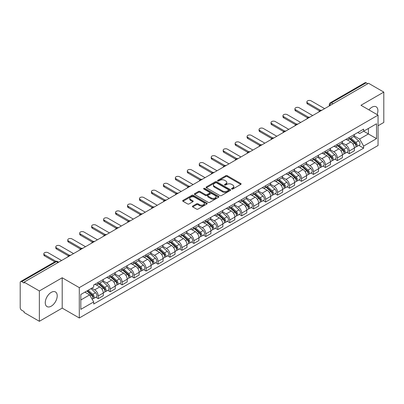 <?xml version="1.0" encoding="UTF-8"?>
<svg xmlns="http://www.w3.org/2000/svg" width="404" height="404" viewBox="0 0 404 404"><rect width="100%" height="100%" fill="white"/><g stroke="black" fill="none" stroke-linecap="round" stroke-linejoin="round"><path stroke-width="0.61" d="M231.76 189.011A0.742 0.429 0 0 0 232.815 189.011L240.804 184.396A1.066 0.616 0 0 0 241.117 183.961A1.066 0.616 0 0 0 240.804 183.527L227.265 175.71A1.066 0.616 0 0 0 225.76 175.71L217.766 180.325A0.742 0.429 0 0 0 217.549 180.628A0.742 0.429 0 0 0 217.766 180.931A0.742 0.429 0 0 0 218.822 180.931L219.852 180.336A3.404 1.964 0 0 1 224.669 180.336L225.796 180.987A3.404 1.964 0 0 1 226.796 182.376A3.404 1.964 0 0 1 225.796 183.769L224.765 184.365A0.742 0.429 0 0 0 224.543 184.668A0.742 0.429 0 0 0 224.765 184.971A0.742 0.429 0 0 0 225.816 184.971L226.851 184.376A3.404 1.964 0 0 1 231.664 184.376L232.795 185.027A3.404 1.964 0 0 1 233.79 186.416A3.404 1.964 0 0 1 232.795 187.809L231.76 188.405A0.742 0.429 0 0 0 231.542 188.708A0.742 0.429 0 0 0 231.76 189.011L231.76 188.405M51.242 306.176A8.454 4.883 120 0 0 56.762 298.723A8.454 4.883 120 0 0 55.469 291.951A8.454 4.883 120 0 0 51.242 292.37A8.454 4.883 120 0 0 45.718 299.819A8.454 4.883 120 0 0 47.015 306.591A8.454 4.883 120 0 0 51.242 306.176M377.099 114.595A8.454 4.883 120 0 0 376.149 106.808A8.454 4.883 120 0 0 371.922 107.227A8.454 4.883 120 0 0 368.928 109.878M192.733 206.03A1.066 0.616 0 0 0 192.42 206.464A1.066 0.616 0 0 0 192.733 206.898L196.531 209.09A1.066 0.616 0 0 0 198.036 209.09L206.914 203.964A1.066 0.616 0 0 0 207.227 203.53A1.066 0.616 0 0 0 206.914 203.096L193.375 195.278A1.066 0.616 0 0 0 191.87 195.278L182.992 200.404A1.066 0.616 0 0 0 182.679 200.838A1.066 0.616 0 0 0 182.992 201.273L187.582 203.919A1.066 0.616 0 0 0 189.082 203.919L192.885 201.727A1.066 0.616 0 0 0 193.193 201.293A1.066 0.616 0 0 0 192.885 200.859L190.607 199.546A2.848 1.641 0 0 1 189.774 198.384A2.848 1.641 0 0 1 191.531 196.864A2.848 1.641 0 0 1 194.632 197.223L203.545 202.369A2.848 1.641 0 0 1 204.384 203.53A2.848 1.641 0 0 1 202.626 205.05A2.848 1.641 0 0 1 199.52 204.692L198.036 203.833A1.066 0.616 0 0 0 196.531 203.833L192.733 206.03L192.733 206.898M79.295 287.633L62.201 277.765L39.36 290.951L24.109 282.149L368.549 83.285L383.8 92.092L360.959 105.277L378.053 115.145L79.295 287.633L79.295 317.988L378.053 145.501L378.053 115.145M219.928 195.581A1.066 0.616 0 0 0 221.432 195.581L230.31 190.456A1.066 0.616 0 0 0 230.623 190.021A1.066 0.616 0 0 0 230.31 189.587L216.771 181.77A1.066 0.616 0 0 0 215.266 181.77L206.388 186.895A1.066 0.616 0 0 0 206.075 187.33A1.066 0.616 0 0 0 206.388 187.764L219.928 195.581M204.091 189.173A0.742 0.429 0 0 1 204.843 189.279L204.843 188.395L218.614 196.344A1.066 0.616 0 0 1 218.923 196.778A1.066 0.616 0 0 1 218.614 197.213L209.737 202.338A1.066 0.616 0 0 1 208.232 202.338L194.688 194.516L194.688 193.647A1.066 0.616 0 0 0 194.38 194.082A1.066 0.616 0 0 0 194.688 194.516M194.688 193.647L198.49 191.456A1.066 0.616 0 0 1 199.995 191.456L205.484 194.627A1.066 0.616 0 0 0 206.989 194.627L209.509 193.173A1.066 0.616 0 0 0 209.822 192.738A1.066 0.616 0 0 0 209.509 192.304L203.793 189.001A0.742 0.429 0 0 1 203.576 188.698A0.742 0.429 0 0 1 204.035 188.299A0.742 0.429 0 0 1 204.843 188.395M39.36 290.951L39.36 321.306L24.109 312.504L24.109 311.615L21.735 310.247A2.166 1.252 -120 0 1 20.2 307.59L20.2 282.542A2.166 1.252 -120 0 1 20.649 281.553L55.368 261.509A2.166 1.252 60 0 1 56.454 261.615L21.735 281.659A2.166 1.252 -120 0 0 20.649 281.553M378.053 125.765L383.8 122.447L383.8 92.092M39.36 321.306L62.201 308.121L79.295 317.988M24.109 282.149L24.109 283.032L21.735 281.659M333.063 103.772L331.452 102.843A2.166 1.252 60 0 0 330.366 102.737L365.09 82.694A2.166 1.252 60 0 1 366.17 82.8L331.452 102.843A2.166 1.252 120 0 0 329.922 105.5L329.922 105.59M367.781 83.729L366.17 82.8M349.309 137.405A4.984 2.879 60 0 1 348.278 139.643L353.338 136.724A4.984 2.879 -120 0 0 354.369 134.482M342.132 142.774L345.784 144.885A4.984 2.879 60 0 1 349.309 150.99L354.369 148.071A4.984 2.879 -120 0 0 350.844 141.961L347.223 139.87M354.369 148.071L354.369 150.768L349.309 153.687L346.885 152.288M348.278 139.643A4.984 2.879 60 0 1 345.824 139.415M349.309 150.99L349.309 153.687M337.355 144.309A4.984 2.879 60 0 1 336.32 146.546L341.38 143.627A4.984 2.879 -120 0 0 342.41 141.385M334.926 159.191L337.355 160.59L342.41 157.671L342.41 154.969A4.984 2.879 -120 0 0 338.885 148.864L335.264 146.773M336.32 146.546A4.984 2.879 60 0 1 333.866 146.319M330.174 149.677L333.83 151.788A4.984 2.879 60 0 1 337.355 157.893L337.355 160.59M325.397 151.212A4.984 2.879 60 0 1 324.367 153.449L329.422 150.53A4.984 2.879 -120 0 0 330.457 148.288M322.973 166.094L325.397 167.493L330.457 164.574L330.457 161.873A4.984 2.879 -120 0 0 326.932 155.767L323.311 153.677M324.367 153.449A4.984 2.879 60 0 1 321.912 153.222M318.216 156.58L321.872 158.686A4.984 2.879 60 0 1 325.397 164.797L325.397 167.493M313.438 158.116A4.984 2.879 60 0 1 312.408 160.353L317.468 157.429A4.984 2.879 -120 0 0 318.498 155.192M311.014 172.998L313.438 174.397L318.498 171.478L318.498 168.776A4.984 2.879 -120 0 0 314.974 162.671L311.353 160.58M312.408 160.353A4.984 2.879 60 0 1 309.954 160.125M306.262 163.484L309.913 165.589A4.984 2.879 60 0 1 313.438 171.7L313.438 174.397M301.485 165.014A4.984 2.879 60 0 1 300.45 167.256L305.51 164.332A4.984 2.879 -120 0 0 306.54 162.095M299.061 179.901L301.485 181.3L306.545 178.381L306.545 175.679A4.984 2.879 -120 0 0 303.015 169.574L299.394 167.483M300.45 167.256A4.984 2.879 60 0 1 297.995 167.029M294.304 170.387L297.96 172.493A4.984 2.879 60 0 1 301.485 178.603L301.485 181.3M289.527 171.917A4.984 2.879 60 0 1 288.496 174.159L293.551 171.235A4.984 2.879 -120 0 0 294.587 168.998M287.103 186.805L289.527 188.203L294.587 185.284L294.587 182.583A4.984 2.879 -120 0 0 291.062 176.477L287.441 174.387M288.496 174.159A4.984 2.879 60 0 1 286.042 173.932M282.351 177.29L286.002 179.396A4.984 2.879 60 0 1 289.527 185.507L289.527 188.203M277.573 178.821A4.984 2.879 60 0 1 276.538 181.063L281.598 178.139A4.984 2.879 -120 0 0 282.628 175.902M275.144 193.708L277.573 195.107L282.628 192.188L282.628 189.486A4.984 2.879 -120 0 0 279.103 183.381L275.483 181.29M276.538 181.063A4.984 2.879 60 0 1 274.084 180.835M270.392 184.194L274.043 186.3A4.984 2.879 60 0 1 277.573 192.405L277.573 195.107M265.615 185.724A4.984 2.879 60 0 1 264.58 187.966L269.64 185.042A4.984 2.879 -120 0 0 270.675 182.805M263.191 200.611L265.615 202.01L270.675 199.091L270.675 196.389A4.984 2.879 -120 0 0 267.15 190.284L263.529 188.193M264.58 187.966A4.984 2.879 60 0 1 262.125 187.739M258.434 191.092L262.09 193.203A4.984 2.879 60 0 1 265.615 199.308L265.615 202.01M253.656 192.627A4.984 2.879 60 0 1 252.626 194.864L257.686 191.945A4.984 2.879 -120 0 0 258.717 189.708M251.232 207.515L253.656 208.913L258.717 205.995L258.717 203.293A4.984 2.879 -120 0 0 255.192 197.187L251.571 195.097M252.626 194.864A4.984 2.879 60 0 1 250.172 194.642M246.48 197.995L250.132 200.106A4.984 2.879 60 0 1 253.656 206.212L253.656 208.913M241.703 199.531A4.984 2.879 60 0 1 240.668 201.768L245.728 198.849A4.984 2.879 -120 0 0 246.758 196.612M239.274 214.413L241.703 215.817L246.758 212.893L246.758 210.196A4.984 2.879 -120 0 0 243.233 204.091L239.612 202M240.668 201.768A4.984 2.879 60 0 1 238.214 201.546M234.522 204.899L238.178 207.01A4.984 2.879 60 0 1 241.703 213.115L241.703 215.817M229.745 206.434A4.984 2.879 60 0 1 228.714 208.671L233.77 205.752A4.984 2.879 -120 0 0 234.805 203.515M227.321 221.316L229.745 222.72L234.805 219.796L234.805 217.099A4.984 2.879 -120 0 0 231.28 210.994L227.659 208.903M228.714 208.671A4.984 2.879 60 0 1 226.26 208.449M222.564 211.802L226.22 213.913A4.984 2.879 60 0 1 229.745 220.018L229.745 222.72M217.786 213.337A4.984 2.879 60 0 1 216.756 215.574L221.816 212.656A4.984 2.879 -120 0 0 222.846 210.418M215.362 228.22L217.786 229.624L222.846 226.7L222.846 224.003A4.984 2.879 -120 0 0 219.322 217.897L215.701 215.807M216.756 215.574A4.984 2.879 60 0 1 214.302 215.352M210.61 218.705L214.261 220.816A4.984 2.879 60 0 1 217.786 226.922L217.786 229.624M205.833 220.241A4.984 2.879 60 0 1 204.798 222.478L209.858 219.559A4.984 2.879 -120 0 0 210.888 217.322M203.409 235.123L205.833 236.527L210.893 233.603L210.893 230.906A4.984 2.879 -120 0 0 207.363 224.801L203.742 222.71M204.798 222.478A4.984 2.879 60 0 1 202.343 222.256M198.652 225.609L202.308 227.72A4.984 2.879 60 0 1 205.833 233.825L205.833 236.527M193.875 227.144A4.984 2.879 60 0 1 192.844 229.381L197.899 226.462A4.984 2.879 -120 0 0 198.935 224.225M191.451 242.026L193.875 243.425L198.935 240.506L198.935 237.81A4.984 2.879 -120 0 0 195.41 231.699L191.789 229.613M192.844 229.381A4.984 2.879 60 0 1 190.39 229.159M186.698 232.512L190.35 234.623A4.984 2.879 60 0 1 193.875 240.728L193.875 243.425M181.921 234.047A4.984 2.879 60 0 1 180.886 236.284L185.946 233.366A4.984 2.879 -120 0 0 186.976 231.128M179.492 248.93L181.921 250.328L186.976 247.41L186.976 244.713A4.984 2.879 -120 0 0 183.451 238.602L179.831 236.512M180.886 236.284A4.984 2.879 60 0 1 178.432 236.057M174.74 239.415L178.391 241.526A4.984 2.879 60 0 1 181.921 247.632L181.921 250.328M169.963 240.951A4.984 2.879 60 0 1 168.933 243.188L173.988 240.269A4.984 2.879 -120 0 0 175.023 238.027M167.539 255.833L169.963 257.232L175.023 254.313L175.023 251.616A4.984 2.879 -120 0 0 171.498 245.506L167.877 243.415M168.933 243.188A4.984 2.879 60 0 1 166.473 242.961M162.782 246.319L166.438 248.43A4.984 2.879 60 0 1 169.963 254.535L169.963 257.232M158.004 247.854A4.984 2.879 60 0 1 156.974 250.091L162.034 247.172A4.984 2.879 -120 0 0 163.064 244.93M155.58 262.736L158.004 264.135L163.064 261.216L163.064 258.515A4.984 2.879 -120 0 0 159.54 252.409L155.919 250.318M156.974 250.091A4.984 2.879 60 0 1 154.52 249.864M150.828 253.222L154.48 255.333A4.984 2.879 60 0 1 158.004 261.439L158.004 264.135M146.051 254.757A4.984 2.879 60 0 1 145.016 256.995L150.076 254.076A4.984 2.879 -120 0 0 151.106 251.833M143.622 269.64L146.051 271.039L151.106 268.12L151.106 265.418A4.984 2.879 -120 0 0 147.581 259.312L143.96 257.222M145.016 256.995A4.984 2.879 60 0 1 142.561 256.767M138.87 260.125L142.526 262.231A4.984 2.879 60 0 1 146.051 268.342L146.051 271.039M134.093 261.661A4.984 2.879 60 0 1 133.062 263.898L138.118 260.974A4.984 2.879 -120 0 0 139.153 258.737M131.669 276.543L134.093 277.942L139.153 275.023L139.153 272.321A4.984 2.879 -120 0 0 135.628 266.216L132.007 264.125M133.062 263.898A4.984 2.879 60 0 1 130.608 263.671M126.917 267.029L130.568 269.135A4.984 2.879 60 0 1 134.093 275.245L134.093 277.942M122.134 268.564A4.984 2.879 60 0 1 121.104 270.801L126.164 267.877A4.984 2.879 -120 0 0 127.194 265.64M119.71 283.446L122.134 284.845L127.194 281.926L127.194 279.225A4.984 2.879 -120 0 0 123.669 273.119L120.049 271.028M121.104 270.801A4.984 2.879 60 0 1 118.65 270.574M114.958 273.932L118.609 276.038A4.984 2.879 60 0 1 122.134 282.149L122.134 284.845M110.181 275.462A4.984 2.879 60 0 1 109.146 277.705L114.206 274.781A4.984 2.879 -120 0 0 115.241 272.543M107.757 290.35L110.181 291.749L115.241 288.83L115.241 286.128A4.984 2.879 -120 0 0 111.711 280.022L108.09 277.932M109.146 277.705A4.984 2.879 60 0 1 106.691 277.477M103 280.836L106.656 282.941A4.984 2.879 60 0 1 110.181 289.052L110.181 291.749M98.222 282.366A4.984 2.879 60 0 1 97.192 284.608L102.247 281.684A4.984 2.879 -120 0 0 103.283 279.447M95.798 297.253L98.222 298.652L103.283 295.733L103.283 293.031A4.984 2.879 -120 0 0 99.758 286.926L96.137 284.835M97.192 284.608A4.984 2.879 60 0 1 94.738 284.381M91.784 288.163L94.698 289.845A4.984 2.879 60 0 1 98.222 295.95L98.222 298.652M357.777 132.517L359.58 133.552L376.518 123.775L368.392 128.467L368.392 133.951L359.58 139.042L354.086 135.87M80.825 299.98L89.638 294.89L93.703 301.924L80.825 309.358L80.825 294.491L93.703 287.057L93.703 284.977L363.64 129.129L363.64 131.209L376.518 138.643L363.64 146.076L359.58 139.042M376.518 123.775L376.518 138.643M93.703 301.924L93.703 304.005L363.64 148.157L363.64 146.076M62.201 277.765L62.201 308.121M89.638 294.89L84.885 292.148M358.843 145.384L363.64 148.157M232.058 189.117L232.795 188.693A3.404 1.964 0 0 0 233.79 187.304L233.79 186.416M226.796 182.376L226.796 183.264A3.404 1.964 0 0 1 225.796 184.653L225.058 185.077M240.794 184.406L227.265 176.593A1.066 0.616 0 0 0 225.76 176.593L218.064 181.037M230.31 189.587L230.31 190.456L216.771 182.653A1.066 0.616 0 0 0 215.266 182.653L206.404 187.774M228.432 190.324A0.742 0.429 0 0 0 228.649 190.021A0.742 0.429 0 0 0 228.432 189.718L216.544 182.855A0.742 0.429 0 0 0 215.489 182.855L214.398 183.487A3.404 1.964 0 0 0 213.403 184.875A3.404 1.964 0 0 0 214.398 186.264L222.523 190.956A3.404 1.964 0 0 0 227.341 190.956L228.432 190.324L228.432 191.213A0.742 0.429 0 0 0 228.649 190.905L228.649 190.021M213.403 184.875L213.403 185.759A3.404 1.964 0 0 0 214.398 187.148L214.398 186.264M228.432 191.213L227.341 191.839A3.404 1.964 0 0 1 222.523 191.839L214.398 187.148M194.703 194.526L198.49 192.339L198.49 191.456M209.822 192.738L209.822 193.622A1.066 0.616 0 0 1 209.509 194.056L206.989 195.511A1.066 0.616 0 0 1 205.484 195.511L199.995 192.339A1.066 0.616 0 0 0 198.49 192.339M204.843 189.279L218.599 197.218M211.186 197.915A2.848 1.641 0 0 0 214.287 198.273A2.848 1.641 0 0 0 216.044 196.753A2.848 1.641 0 0 0 215.211 195.592L212.07 193.779A1.066 0.616 0 0 0 210.565 193.779L208.045 195.233A1.066 0.616 0 0 0 207.732 195.667A1.066 0.616 0 0 0 208.045 196.102L211.186 197.915L211.186 198.803A2.848 1.641 0 0 0 214.287 199.157A2.848 1.641 0 0 0 216.044 197.642L216.044 196.753M207.732 195.667L207.732 196.556A1.066 0.616 0 0 0 208.045 196.99L208.045 196.102M211.186 198.803L208.045 196.99M204.384 203.53L204.384 204.414A2.848 1.641 0 0 1 202.626 205.934A2.848 1.641 0 0 1 199.52 205.575L198.036 204.722A1.066 0.616 0 0 0 196.531 204.722L192.748 206.904M189.774 198.384L189.774 199.268A2.848 1.641 0 0 0 190.607 200.429L190.607 199.546M192.87 201.737L190.607 200.429M206.898 203.975L193.375 196.162A1.066 0.616 0 0 0 191.87 196.162L183.007 201.278M349.657 138.845L354.53 143.193A2.712 1.566 60 0 1 355.379 147.384L354.369 147.97M349.783 138.961L352.076 140.284M350.147 138.562L355.571 143.4A1.303 0.752 60 0 1 355.98 145.41A1.303 0.752 60 0 1 355.858 145.46M350.96 138.092L355.833 142.44A2.712 1.566 60 0 1 356.681 146.632A2.712 1.566 60 0 1 355.863 146.718M353.677 136.461L358.59 140.85A2.712 1.566 60 0 1 359.439 145.041L356.681 146.632M319.478 110.888L307.616 104.04A2.495 1.439 180 0 1 306.883 103.02L306.883 101.874A2.495 1.439 -0 0 0 307.616 102.889L320.468 110.307M324.629 108.641L311.141 100.854A2.495 1.439 -0 0 0 308.424 100.54A2.495 1.439 -0 0 0 306.883 101.874M337.699 145.748L342.572 150.096A2.712 1.566 60 0 1 343.42 154.288L342.41 154.873M337.83 145.864L340.123 147.187M338.188 145.465L343.612 150.303A1.303 0.752 60 0 1 344.021 152.313A1.303 0.752 60 0 1 343.9 152.364M339.001 144.996L343.875 149.344A2.712 1.566 60 0 1 344.723 153.535A2.712 1.566 60 0 1 343.905 153.621M341.718 143.364L346.632 147.753A2.712 1.566 60 0 1 347.485 151.944L344.723 153.535M325.745 152.651L330.613 156.999A2.712 1.566 60 0 1 331.467 161.191L330.457 161.772M325.871 152.768L328.164 154.091M326.235 152.369L331.654 157.207A1.303 0.752 60 0 1 332.063 159.216A1.303 0.752 60 0 1 331.947 159.267M327.048 151.899L331.916 156.247A2.712 1.566 60 0 1 332.77 160.439A2.712 1.566 60 0 1 331.952 160.524M329.76 150.268L334.679 154.656A2.712 1.566 60 0 1 335.527 158.843L332.77 160.439M307.52 117.791L295.657 110.943A2.495 1.439 180 0 1 294.93 109.923L294.93 108.772A2.495 1.439 -0 0 0 295.657 109.792L308.51 117.21M312.676 115.544L299.187 107.757A2.495 1.439 -0 0 0 296.47 107.444A2.495 1.439 -0 0 0 294.93 108.772M295.566 124.695L283.704 117.847A2.495 1.439 180 0 1 282.972 116.827L282.972 115.675A2.495 1.439 -0 0 0 283.704 116.695L296.556 124.114M300.717 122.447L287.229 114.66A2.495 1.439 -0 0 0 284.512 114.347A2.495 1.439 -0 0 0 282.972 115.675M313.787 159.555L318.66 163.903A2.712 1.566 60 0 1 319.508 168.094L318.498 168.675M313.913 159.671L316.211 160.994M314.277 159.272L319.7 164.11A1.303 0.752 60 0 1 320.109 166.12A1.303 0.752 60 0 1 319.988 166.17M315.09 158.802L319.963 163.15A2.712 1.566 60 0 1 320.811 167.342A2.712 1.566 60 0 1 319.993 167.428M317.807 157.171L322.72 161.56A2.712 1.566 60 0 1 323.574 165.746L320.811 167.342M301.828 166.458L306.702 170.806A2.712 1.566 60 0 1 307.555 174.998L306.54 175.578M301.96 166.574L304.252 167.897M302.323 166.175L307.742 171.013A1.303 0.752 60 0 1 308.151 173.023A1.303 0.752 60 0 1 308.035 173.069M303.131 165.706L308.005 170.054A2.712 1.566 60 0 1 308.858 174.245A2.712 1.566 60 0 1 308.035 174.331M305.848 164.075L310.762 168.463A2.712 1.566 60 0 1 311.615 172.649L308.858 174.245M289.875 173.361L294.743 177.709A2.712 1.566 60 0 1 295.597 181.901L294.587 182.482M290.001 173.478L292.294 174.801M290.365 173.079L295.789 177.917A1.303 0.752 60 0 1 296.193 179.926A1.303 0.752 60 0 1 296.076 179.972M291.178 172.609L296.046 176.957A2.712 1.566 60 0 1 296.9 181.149A2.712 1.566 60 0 1 296.082 181.234M293.895 170.978L298.809 175.366A2.712 1.566 60 0 1 299.657 179.553L296.9 181.149M283.608 131.598L271.746 124.75A2.495 1.439 180 0 1 271.018 123.73L271.018 122.579A2.495 1.439 -0 0 0 271.746 123.599L284.598 131.017M288.759 129.351L275.27 121.564A2.495 1.439 -0 0 0 272.554 121.251A2.495 1.439 -0 0 0 271.018 122.579M271.65 138.501L259.792 131.654A2.495 1.439 180 0 1 259.06 130.633L259.06 129.482A2.495 1.439 -0 0 0 259.792 130.502L272.639 137.921M276.806 136.254L263.317 128.467A2.495 1.439 -0 0 0 260.6 128.154A2.495 1.439 -0 0 0 259.06 129.482M259.696 145.405L247.834 138.557A2.495 1.439 180 0 1 247.102 137.537L247.102 136.385A2.495 1.439 -0 0 0 247.834 137.405L260.686 144.824M264.847 143.157L251.359 135.37A2.495 1.439 -0 0 0 248.642 135.057A2.495 1.439 -0 0 0 247.102 136.385M277.917 180.265L282.79 184.613A2.712 1.566 60 0 1 283.638 188.804L282.628 189.385M278.048 180.381L280.341 181.704M278.406 179.982L283.83 184.82A1.303 0.752 60 0 1 284.239 186.83A1.303 0.752 60 0 1 284.118 186.875M279.22 179.512L284.093 183.86A2.712 1.566 60 0 1 284.941 188.052A2.712 1.566 60 0 1 284.123 188.138M281.936 177.881L286.85 182.265A2.712 1.566 60 0 1 287.704 186.456L284.941 188.052M247.738 152.308L235.875 145.455A2.495 1.439 180 0 1 235.148 144.44L235.148 143.289A2.495 1.439 -0 0 0 235.875 144.309L248.728 151.727M252.894 150.061L239.4 142.274A2.495 1.439 -0 0 0 236.683 141.961A2.495 1.439 -0 0 0 235.148 143.289M265.958 187.168L270.832 191.516A2.712 1.566 60 0 1 271.685 195.708L270.67 196.288M266.09 187.284L268.382 188.607M266.453 186.885L271.872 191.723A1.303 0.752 60 0 1 272.281 193.733A1.303 0.752 60 0 1 272.165 193.779M267.261 186.416L272.134 190.764A2.712 1.566 60 0 1 272.988 194.955A2.712 1.566 60 0 1 272.17 195.041M269.978 184.785L274.897 189.168A2.712 1.566 60 0 1 275.745 193.359L272.988 194.955M235.784 159.211L223.922 152.358A2.495 1.439 180 0 1 223.19 151.343L223.19 150.192A2.495 1.439 -0 0 0 223.922 151.212L236.774 158.631M240.936 156.964L227.447 149.177A2.495 1.439 -0 0 0 224.73 148.864A2.495 1.439 -0 0 0 223.19 150.192M254.005 194.072L258.878 198.42A2.712 1.566 60 0 1 259.727 202.606L258.717 203.192M254.131 194.188L256.424 195.511M254.495 193.789L259.918 198.627A1.303 0.752 60 0 1 260.327 200.637A1.303 0.752 60 0 1 260.206 200.682M255.308 193.319L260.181 197.667A2.712 1.566 60 0 1 261.029 201.859A2.712 1.566 60 0 1 260.211 201.944M258.025 191.688L262.938 196.071A2.712 1.566 60 0 1 263.787 200.263L261.029 201.859M223.826 166.11L211.964 159.262A2.495 1.439 180 0 1 211.231 158.247L211.231 157.095A2.495 1.439 -0 0 0 211.964 158.116L224.816 165.534M228.977 163.867L215.489 156.075A2.495 1.439 -0 0 0 212.772 155.767A2.495 1.439 -0 0 0 211.231 157.095M242.047 200.975L246.92 205.323A2.712 1.566 60 0 1 247.768 209.509L246.758 210.095M242.178 201.091L244.471 202.414M242.541 200.692L247.96 205.53A1.303 0.752 60 0 1 248.369 207.54A1.303 0.752 60 0 1 248.248 207.585M243.349 200.222L248.223 204.57A2.712 1.566 60 0 1 249.071 208.757A2.712 1.566 60 0 1 248.253 208.848M246.066 198.591L250.98 202.975A2.712 1.566 60 0 1 251.833 207.166L249.071 208.757M211.868 173.013L200.005 166.165A2.495 1.439 180 0 1 199.278 165.15L199.278 163.999A2.495 1.439 -0 0 0 200.005 165.014L212.858 172.437M217.024 170.771L203.535 162.979A2.495 1.439 -0 0 0 200.818 162.671A2.495 1.439 -0 0 0 199.278 163.999M230.093 207.878L234.961 212.226A2.712 1.566 60 0 1 235.815 216.413L234.805 216.999M230.219 207.994L232.512 209.317M230.583 207.595L236.002 212.428A1.303 0.752 60 0 1 236.411 214.443A1.303 0.752 60 0 1 236.295 214.489M231.396 207.126L236.264 211.474A2.712 1.566 60 0 1 237.118 215.66A2.712 1.566 60 0 1 236.3 215.751M234.113 205.495L239.027 209.878A2.712 1.566 60 0 1 239.875 214.069L237.118 215.66M218.135 214.782L223.008 219.13A2.712 1.566 60 0 1 223.856 223.316L222.846 223.902M218.261 214.893L220.559 216.221M218.625 214.494L224.048 219.332A1.303 0.752 60 0 1 224.457 221.347A1.303 0.752 60 0 1 224.336 221.392M219.438 214.029L224.311 218.377A2.712 1.566 60 0 1 225.159 222.564A2.712 1.566 60 0 1 224.341 222.654M222.155 212.398L227.068 216.781A2.712 1.566 60 0 1 227.922 220.973L225.159 222.564M206.176 221.685L211.05 226.028A2.712 1.566 60 0 1 211.903 230.219L210.888 230.805M206.308 221.796L208.6 223.124M206.671 221.397L212.09 226.235A1.303 0.752 60 0 1 212.499 228.25A1.303 0.752 60 0 1 212.383 228.295M207.479 220.932L212.352 225.281A2.712 1.566 60 0 1 213.206 229.467A2.712 1.566 60 0 1 212.383 229.553M210.196 219.301L215.11 223.685A2.712 1.566 60 0 1 215.963 227.876L213.206 229.467M194.223 228.588L199.091 232.931A2.712 1.566 60 0 1 199.945 237.123L198.935 237.709M194.349 228.699L196.642 230.028M194.713 228.3L200.137 233.138A1.303 0.752 60 0 1 200.541 235.153A1.303 0.752 60 0 1 200.424 235.199M195.526 227.836L200.394 232.179A2.712 1.566 60 0 1 201.248 236.37A2.712 1.566 60 0 1 200.429 236.456M198.243 226.205L203.156 230.588A2.712 1.566 60 0 1 204.005 234.78L201.248 236.37M182.265 235.487L187.138 239.835A2.712 1.566 60 0 1 187.986 244.026L186.976 244.612M182.396 235.603L184.689 236.926M182.754 235.204L188.178 240.042A1.303 0.752 60 0 1 188.587 242.052A1.303 0.752 60 0 1 188.466 242.102M183.567 234.734L188.441 239.082A2.712 1.566 60 0 1 189.289 243.274A2.712 1.566 60 0 1 188.471 243.359M186.284 233.108L191.198 237.491A2.712 1.566 60 0 1 192.052 241.683L189.289 243.274M170.306 242.39L175.179 246.738A2.712 1.566 60 0 1 176.033 250.929L175.018 251.515M170.438 242.506L172.73 243.829M170.801 242.107L176.22 246.945A1.303 0.752 60 0 1 176.629 248.955A1.303 0.752 60 0 1 176.513 249.005M171.609 241.637L176.482 245.986A2.712 1.566 60 0 1 177.336 250.177A2.712 1.566 60 0 1 176.518 250.263M174.326 240.006L179.245 244.395A2.712 1.566 60 0 1 180.093 248.586L177.336 250.177M199.914 179.916L188.052 173.069A2.495 1.439 180 0 1 187.32 172.053L187.32 170.902A2.495 1.439 -0 0 0 188.052 171.917L200.904 179.341M205.065 177.674L191.577 169.882A2.495 1.439 -0 0 0 188.86 169.574A2.495 1.439 -0 0 0 187.32 170.902M187.956 186.82L176.094 179.972A2.495 1.439 180 0 1 175.366 178.957L175.366 177.805A2.495 1.439 -0 0 0 176.094 178.821L188.946 186.244M193.107 184.572L179.618 176.785A2.495 1.439 -0 0 0 176.901 176.472A2.495 1.439 -0 0 0 175.366 177.805M175.998 193.723L164.14 186.875A2.495 1.439 180 0 1 163.408 185.86L163.408 184.709A2.495 1.439 -0 0 0 164.14 185.724L176.987 193.147M181.154 191.476L167.665 183.689A2.495 1.439 -0 0 0 164.948 183.376A2.495 1.439 -0 0 0 163.408 184.709M164.044 200.626L152.182 193.779A2.495 1.439 180 0 1 151.45 192.764L151.45 191.612A2.495 1.439 -0 0 0 152.182 192.627L165.034 200.046M169.195 198.379L155.707 190.592A2.495 1.439 -0 0 0 152.99 190.279A2.495 1.439 -0 0 0 151.45 191.612M152.086 207.53L140.223 200.682A2.495 1.439 180 0 1 139.496 199.662L139.496 198.516A2.495 1.439 -0 0 0 140.223 199.531L153.076 206.949M157.242 205.282L143.748 197.495A2.495 1.439 -0 0 0 141.031 197.182A2.495 1.439 -0 0 0 139.496 198.516M140.132 214.433L128.27 207.585A2.495 1.439 180 0 1 127.538 206.565L127.538 205.419A2.495 1.439 -0 0 0 128.27 206.434L141.122 213.852M145.283 212.186L131.795 204.399A2.495 1.439 -0 0 0 129.078 204.086A2.495 1.439 -0 0 0 127.538 205.419M158.353 249.293L163.226 253.641A2.712 1.566 60 0 1 164.075 257.833L163.064 258.419M158.479 249.409L160.777 250.733M158.843 249.01L164.266 253.848A1.303 0.752 60 0 1 164.675 255.858A1.303 0.752 60 0 1 164.554 255.909M159.656 248.541L164.529 252.889A2.712 1.566 60 0 1 165.377 257.08A2.712 1.566 60 0 1 164.559 257.166M162.373 246.91L167.286 251.298A2.712 1.566 60 0 1 168.135 255.49L165.377 257.08M128.174 221.336L116.312 214.489A2.495 1.439 180 0 1 115.579 213.469L115.579 212.317A2.495 1.439 -0 0 0 116.312 213.337L129.164 220.756M133.325 219.089L119.837 211.302A2.495 1.439 -0 0 0 117.12 210.989A2.495 1.439 -0 0 0 115.579 212.317M146.394 256.197L151.268 260.545A2.712 1.566 60 0 1 152.116 264.736L151.106 265.317M146.526 256.313L148.818 257.636M146.889 255.914L152.308 260.752A1.303 0.752 60 0 1 152.717 262.762A1.303 0.752 60 0 1 152.596 262.812M147.697 255.444L152.571 259.792A2.712 1.566 60 0 1 153.419 263.984A2.712 1.566 60 0 1 152.601 264.07M150.414 253.813L155.328 258.201A2.712 1.566 60 0 1 156.181 262.388L153.419 263.984M116.216 228.24L104.353 221.392A2.495 1.439 180 0 1 103.626 220.372L103.626 219.221A2.495 1.439 -0 0 0 104.353 220.241L117.205 227.659M121.372 225.993L107.883 218.205A2.495 1.439 -0 0 0 105.166 217.892A2.495 1.439 -0 0 0 103.626 219.221M134.441 263.1L139.309 267.448A2.712 1.566 60 0 1 140.163 271.639L139.153 272.22M134.567 263.216L136.86 264.539M134.931 262.817L140.35 267.655A1.303 0.752 60 0 1 140.759 269.665A1.303 0.752 60 0 1 140.643 269.715M135.744 262.348L140.612 266.696A2.712 1.566 60 0 1 141.466 270.887A2.712 1.566 60 0 1 140.648 270.973M138.461 260.716L143.375 265.105A2.712 1.566 60 0 1 144.223 269.291L141.466 270.887M104.262 235.143L92.4 228.295A2.495 1.439 180 0 1 91.668 227.275L91.668 226.124A2.495 1.439 -0 0 0 92.4 227.144L105.252 234.562M109.413 232.896L95.925 225.109A2.495 1.439 -0 0 0 93.208 224.796A2.495 1.439 -0 0 0 91.668 226.124M122.483 270.003L127.356 274.351A2.712 1.566 60 0 1 128.204 278.543L127.194 279.124M122.614 270.119L124.907 271.443M122.973 269.721L128.396 274.558A1.303 0.752 60 0 1 128.805 276.568A1.303 0.752 60 0 1 128.684 276.614M123.786 269.251L128.659 273.599A2.712 1.566 60 0 1 129.507 277.79A2.712 1.566 60 0 1 128.689 277.876M126.502 267.62L131.416 272.008A2.712 1.566 60 0 1 132.27 276.195L129.507 277.79M92.304 242.047L80.441 235.199A2.495 1.439 180 0 1 79.714 234.179L79.714 233.027A2.495 1.439 -0 0 0 80.441 234.047L93.294 241.466M97.455 239.799L83.966 232.012A2.495 1.439 -0 0 0 81.249 231.699A2.495 1.439 -0 0 0 79.714 233.027M110.524 276.907L115.398 281.255A2.712 1.566 60 0 1 116.251 285.446L115.236 286.027M110.656 277.023L112.948 278.346M111.019 276.624L116.438 281.462A1.303 0.752 60 0 1 116.847 283.472A1.303 0.752 60 0 1 116.731 283.517M111.827 276.154L116.7 280.502A2.712 1.566 60 0 1 117.554 284.694A2.712 1.566 60 0 1 116.736 284.78M114.544 274.523L119.458 278.911A2.712 1.566 60 0 1 120.311 283.098L117.554 284.694M80.346 248.95L68.488 242.102A2.495 1.439 180 0 1 67.756 241.082L67.756 239.931A2.495 1.439 -0 0 0 68.488 240.951L81.335 248.369M85.502 246.703L72.013 238.916A2.495 1.439 -0 0 0 69.296 238.602A2.495 1.439 -0 0 0 67.756 239.931M98.571 283.81L103.439 288.158A2.712 1.566 60 0 1 104.293 292.35L103.283 292.93M98.697 283.926L100.99 285.249M99.061 283.527L104.484 288.365A1.303 0.752 60 0 1 104.888 290.375A1.303 0.752 60 0 1 104.772 290.42M99.874 283.058L104.747 287.406A2.712 1.566 60 0 1 105.596 291.597A2.712 1.566 60 0 1 104.777 291.683M102.591 281.426L107.504 285.81A2.712 1.566 60 0 1 108.353 290.001L105.596 291.597M68.392 255.853L56.53 249.005A2.495 1.439 180 0 1 55.797 247.985L55.797 246.834A2.495 1.439 -0 0 0 56.53 247.854L69.382 255.272M73.543 253.606L60.055 245.819A2.495 1.439 -0 0 0 57.338 245.506A2.495 1.439 -0 0 0 55.797 246.834M86.91 290.981L91.486 295.061A2.712 1.566 60 0 1 92.334 299.253L92.203 299.329M86.956 290.951L89.037 292.153M87.4 290.693L92.526 295.268A1.303 0.752 60 0 1 92.935 297.278A1.303 0.752 60 0 1 92.814 297.324M88.213 290.229L92.789 294.309A2.712 1.566 60 0 1 93.637 298.5A2.712 1.566 60 0 1 92.819 298.586M90.971 288.633L95.546 292.713A2.712 1.566 60 0 1 96.399 296.905L93.637 298.5M54.823 261.822L44.571 255.904A2.495 1.439 180 0 1 43.844 254.889L43.844 253.737A2.495 1.439 -0 0 0 44.571 254.757L55.893 261.292M61.59 260.509L48.096 252.722A2.495 1.439 -0 0 0 45.379 252.409A2.495 1.439 -0 0 0 43.844 253.737M329.997 105.545L329.922 105.5A2.166 1.252 0 0 1 329.285 104.616L329.285 105.954M110.181 289.052L115.241 286.128M122.134 282.149L127.194 279.225M134.093 275.245L139.153 272.321M146.051 268.342L151.106 265.418M158.004 261.439L163.064 258.515M169.963 254.535L175.023 251.616M181.921 247.632L186.976 244.713M193.875 240.728L198.935 237.81M205.833 233.825L210.893 230.906M217.786 226.922L222.846 224.003M229.745 220.018L234.805 217.099M241.703 213.115L246.758 210.196M253.656 206.212L258.717 203.293M265.615 199.308L270.675 196.389M277.573 192.405L282.628 189.486M289.527 185.507L294.587 182.583M301.485 178.603L306.545 175.679M313.438 171.7L318.498 168.776M325.397 164.797L330.457 161.873M337.355 157.893L342.41 154.969M98.222 295.95L103.283 293.031M94.698 289.845L99.758 286.926M106.656 282.941L111.711 280.022M118.609 276.038L123.669 273.119M130.568 269.135L135.628 266.216M142.526 262.231L147.581 259.312M154.48 255.333L159.54 252.409M166.438 248.43L171.498 245.506M178.391 241.526L183.451 238.602M190.35 234.623L195.41 231.699M202.308 227.72L207.363 224.801M214.261 220.816L219.322 217.897M226.22 213.913L231.28 210.994M238.178 207.01L243.233 204.091M250.132 200.106L255.192 197.187M262.09 193.203L267.15 190.284M274.043 186.3L279.103 183.381M286.002 179.396L291.062 176.477M297.96 172.493L303.015 169.574M309.913 165.589L314.974 162.671M321.872 158.686L326.932 155.767M333.83 151.788L338.885 148.864M345.784 144.885L350.844 141.961M321.508 110.444A2.166 1.252 120 0 0 320.549 110.999M309.55 117.347A2.166 1.252 120 0 0 308.595 117.902M297.596 124.25A2.166 1.252 120 0 0 296.637 124.806M285.638 131.154A2.166 1.252 120 0 0 284.679 131.709M273.68 138.057A2.166 1.252 120 0 0 272.725 138.607M261.726 144.96A2.166 1.252 120 0 0 260.767 145.511M249.768 151.864A2.166 1.252 120 0 0 248.808 152.414M237.81 158.767A2.166 1.252 120 0 0 236.855 159.317M225.856 165.67A2.166 1.252 120 0 0 224.897 166.221M213.898 172.574A2.166 1.252 120 0 0 212.943 173.124M201.944 179.477A2.166 1.252 120 0 0 200.985 180.027M189.986 186.38A2.166 1.252 120 0 0 189.027 186.931M178.028 193.279A2.166 1.252 120 0 0 177.073 193.834M166.074 200.182A2.166 1.252 120 0 0 165.115 200.738M154.116 207.085A2.166 1.252 120 0 0 153.156 207.641M142.157 213.989A2.166 1.252 120 0 0 141.203 214.544M130.204 220.892A2.166 1.252 120 0 0 129.245 221.448M118.246 227.795A2.166 1.252 120 0 0 117.291 228.351M106.292 234.699A2.166 1.252 120 0 0 105.333 235.254M94.334 241.602A2.166 1.252 120 0 0 93.374 242.153M82.376 248.505A2.166 1.252 120 0 0 81.421 249.056M70.422 255.409A2.166 1.252 120 0 0 69.463 255.959M58.06 262.544L56.454 261.615A2.166 1.252 120 0 1 57.535 261.509A2.166 2.166 0 0 0 55.368 261.509M232.795 188.693L232.795 187.809M224.765 184.971L224.765 184.365M225.796 184.653L225.796 183.769M217.766 180.931L217.766 180.325M225.76 176.593L225.76 175.71M227.265 176.593L227.265 175.71M240.804 184.396L240.804 183.527M206.388 187.764L206.388 186.895M215.266 182.653L215.266 181.77M216.771 182.653L216.771 181.77M222.523 191.839L222.523 190.956M227.341 191.839L227.341 190.956M199.995 192.339L199.995 191.456M205.484 195.511L205.484 194.627M206.989 195.511L206.989 194.627M209.509 194.056L209.509 193.173M218.614 197.213L218.614 196.344M196.531 204.722L196.531 203.833M198.036 204.722L198.036 203.833M199.52 205.575L199.52 204.692M192.885 201.727L192.885 200.859M182.992 201.273L182.992 200.404M191.87 196.162L191.87 195.278M193.375 196.162L193.375 195.278M206.914 203.964L206.914 203.096M354.53 143.193L353.01 144.071M356.247 144.814L355.757 145.097M358.59 140.85L355.833 142.44M307.616 102.889L307.616 104.04M342.572 150.096L341.052 150.975M344.289 151.717L343.804 152M346.632 147.753L343.875 149.344M330.613 156.999L329.093 157.878M332.335 158.621L331.846 158.903M334.679 154.656L331.916 156.247M295.657 109.792L295.657 110.943M283.704 116.695L283.704 117.847M318.66 163.903L317.14 164.781M320.377 165.524L319.887 165.807M322.72 161.56L319.963 163.15M306.702 170.806L305.182 171.685M308.419 172.427L307.934 172.71M310.762 168.463L308.005 170.054M294.743 177.709L293.228 178.588M296.465 179.331L295.975 179.613M298.809 175.366L296.046 176.957M271.746 123.599L271.746 124.75M259.792 130.502L259.792 131.654M247.834 137.405L247.834 138.557M282.79 184.613L281.27 185.492M284.507 186.234L284.017 186.517M286.85 182.265L284.093 183.86M235.875 144.309L235.875 145.455M270.832 191.516L269.311 192.39M272.549 193.137L272.064 193.42M274.897 189.168L272.134 190.764M223.922 151.212L223.922 152.358M258.878 198.42L257.358 199.293M260.595 200.041L260.105 200.323M262.938 196.071L260.181 197.667M211.964 158.116L211.964 159.262M246.92 205.323L245.4 206.197M248.637 206.944L248.152 207.227M250.98 202.975L248.223 204.57M200.005 165.014L200.005 166.165M234.961 212.226L233.446 213.1M236.683 213.847L236.194 214.13M239.027 209.878L236.264 211.474M223.008 219.13L221.488 220.003M224.725 220.751L224.235 221.033M227.068 216.781L224.311 218.377M211.05 226.028L209.53 226.907M212.767 227.654L212.282 227.937M215.11 223.685L212.352 225.281M199.091 232.931L197.576 233.81M200.813 234.557L200.323 234.835M203.156 230.588L200.394 232.179M187.138 239.835L185.618 240.713M188.855 241.461L188.365 241.738M191.198 237.491L188.441 239.082M175.179 246.738L173.659 247.617M176.901 248.364L176.412 248.642M179.245 244.395L176.482 245.986M188.052 171.917L188.052 173.069M176.094 178.821L176.094 179.972M164.14 185.724L164.14 186.875M152.182 192.627L152.182 193.779M140.223 199.531L140.223 200.682M128.27 206.434L128.27 207.585M163.226 253.641L161.706 254.52M164.943 255.262L164.453 255.545M167.286 251.298L164.529 252.889M116.312 213.337L116.312 214.489M151.268 260.545L149.748 261.423M152.985 262.166L152.5 262.449M155.328 258.201L152.571 259.792M104.353 220.241L104.353 221.392M139.309 267.448L137.794 268.327M141.031 269.069L140.542 269.352M143.375 265.105L140.612 266.696M92.4 227.144L92.4 228.295M127.356 274.351L125.836 275.23M129.073 275.972L128.583 276.255M131.416 272.008L128.659 273.599M80.441 234.047L80.441 235.199M115.398 281.255L113.877 282.133M117.115 282.876L116.63 283.159M119.458 278.911L116.7 280.502M68.488 240.951L68.488 242.102M103.439 288.158L101.924 289.037M105.161 289.779L104.671 290.062M107.504 285.81L104.747 287.406M56.53 247.854L56.53 249.005M91.486 295.061L90.173 295.819M93.203 296.682L92.713 296.965M95.546 292.713L92.789 294.309M44.571 254.757L44.571 255.904M321.69 110.337A2.166 2.166 0 0 0 318.908 111.943M309.737 117.241A2.166 2.166 0 0 0 306.954 118.847M297.778 124.144A2.166 2.166 0 0 0 294.996 125.75M285.82 131.048A2.166 2.166 0 0 0 283.042 132.653M273.867 137.951A2.166 2.166 0 0 0 271.084 139.557M261.908 144.854A2.166 2.166 0 0 0 259.126 146.46M249.95 151.758A2.166 2.166 0 0 0 247.172 153.363M237.996 158.661A2.166 2.166 0 0 0 235.214 160.267M226.038 165.564A2.166 2.166 0 0 0 223.255 167.17M214.085 172.468A2.166 2.166 0 0 0 211.302 174.073M202.126 179.371A2.166 2.166 0 0 0 199.344 180.977M190.168 186.274A2.166 2.166 0 0 0 187.39 187.88M178.214 193.173A2.166 2.166 0 0 0 175.432 194.779M166.256 200.076A2.166 2.166 0 0 0 163.474 201.682M154.298 206.979A2.166 2.166 0 0 0 151.52 208.585M142.344 213.883A2.166 2.166 0 0 0 139.562 215.489M130.386 220.786A2.166 2.166 0 0 0 127.603 222.392M118.433 227.689A2.166 2.166 0 0 0 115.65 229.295M106.474 234.593A2.166 2.166 0 0 0 103.692 236.199M94.516 241.496A2.166 2.166 0 0 0 91.738 243.102M82.562 248.399A2.166 2.166 0 0 0 79.78 250.005M70.604 255.303A2.166 2.166 0 0 0 67.822 256.909M58.696 262.176L57.535 261.509M330.366 102.737A2.166 2.166 0 0 0 329.285 104.616"/></g></svg>
